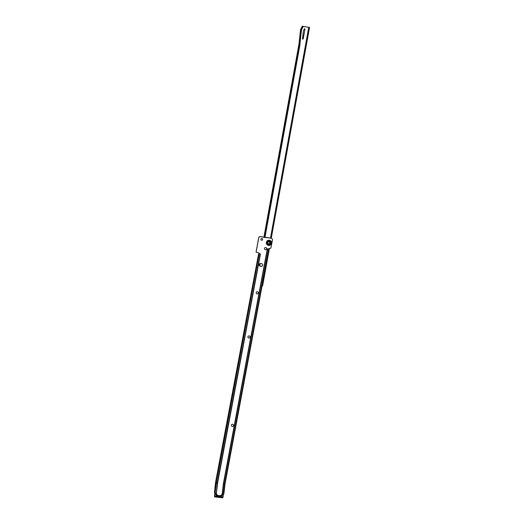 <?xml version="1.0" encoding="UTF-8"?>
<svg xmlns="http://www.w3.org/2000/svg" width="524" height="524" viewBox="0 0 524 524"><rect width="100%" height="100%" fill="white"/><g stroke="black" fill="none" stroke-linecap="round" stroke-linejoin="round"><path stroke-width="0.79" d="M233.134 424.447A1.107 1.1 -52.9 0 1 232.25 426.412A1.107 1.1 -52.9 0 1 231.798 426.209A1.107 1.1 127.1 0 0 233.481 425.783A1.107 1.1 127.1 0 0 232.676 424.25A1.107 1.1 127.1 0 0 231.804 426.222M249.666 336.1A1.107 1.1 -52.9 0 1 248.789 338.065A1.107 1.1 127.1 0 0 249.673 336.107A1.107 1.1 127.1 0 0 247.996 336.546A1.107 1.1 127.1 0 0 248.802 338.078A1.107 1.1 -52.9 0 1 248.33 337.862M257.932 291.927A1.107 1.1 -52.9 0 1 257.055 293.885A1.107 1.1 -52.9 0 1 256.596 293.689A1.107 1.1 127.1 0 0 258.286 293.257A1.107 1.1 127.1 0 0 257.481 291.73A1.107 1.1 127.1 0 0 256.609 293.695M266.199 247.754A1.107 1.1 -52.9 0 1 265.321 249.712A1.107 1.1 -52.9 0 1 264.862 249.516M262.282 238.675A0.878 0.878 -52.9 0 1 261.587 240.234A0.878 0.878 -52.9 0 1 261.221 240.077A0.878 0.878 127.1 0 0 262.55 239.73A0.878 0.878 127.1 0 0 261.915 238.518A0.878 0.878 127.1 0 0 261.221 240.077M268.93 249.313L225.032 483.894L223.362 483.757L222.143 494.263A0.701 0.701 -52.9 0 0 222.13 494.296L221.894 495.652A4.67 4.657 -52.9 0 1 216.183 495.01L216.569 494.309L215.718 493.097M216.641 495.409L218.606 496.274L221.894 495.652M216.569 494.309L216.569 494.381A3.969 3.956 127.1 0 0 221.776 494.97M269.998 243.018A1.087 1.087 -52.9 0 1 268.268 243.693A1.087 1.087 -52.9 0 1 267.862 242.632A1.087 1.087 -52.9 0 1 269.585 241.957A1.087 1.087 -52.9 0 1 269.998 243.018M269.559 241.937A1.087 1.087 -52.9 0 1 269.945 242.985A1.087 1.087 -52.9 0 1 268.249 243.673M265.341 249.732A1.107 1.1 127.1 0 0 266.212 247.76A1.107 1.1 127.1 0 0 264.535 248.199A1.107 1.1 127.1 0 0 265.341 249.732M216.327 493.608L216.425 493.962M259.878 253.845L259.092 253.668A0.878 0.878 127.1 0 0 258.784 252.837M256.236 252.234A0.354 0.347 -52.9 0 1 256.079 251.874L258.725 237.726A1.408 1.402 -52.9 0 1 260.363 236.593L271.327 238.282A1.408 1.402 -52.9 0 1 272.447 239.913L270.993 247.682A0.878 0.878 -52.9 0 1 269.971 248.383L269.867 248.369A0.878 0.878 127.1 0 0 268.845 249.07L267.895 248.893M300.566 29.468L302.328 26.285L309.546 27.458L271.268 238.243L266.585 237.385M271.327 238.282L271.281 238.243A1.408 1.402 -52.9 0 1 271.891 238.525M262.079 263.847A1.408 1.402 -52.9 0 1 260.945 266.33L260.258 266.205A1.408 1.402 -52.9 0 1 259.688 265.963M259.197 253.721L216.412 482.335A8.843 8.803 -52.9 0 0 216.32 482.945L215.528 482.67L214.454 492.855L216.373 493.647L217.296 483.076L216.32 482.945L215.148 493.058M215.528 482.67A9.347 9.308 -52.9 0 1 215.626 482.021L258.535 254.186L259.118 253.695M258.535 254.186L215.626 482.021M259.144 253.708A0.878 0.878 127.1 0 0 258.443 252.692L256.406 252.319A0.354 0.347 -52.9 0 1 256.131 251.913L258.777 237.758A1.408 1.402 -52.9 0 1 260.415 236.632L266.172 237.693L266.637 237.418M260.998 266.369L260.304 266.244A1.408 1.402 -52.9 0 1 259.282 264.299A1.408 1.402 -52.9 0 1 260.821 263.48L261.509 263.611A1.408 1.402 -52.9 0 1 262.537 265.55A1.408 1.402 -52.9 0 1 260.998 266.369L260.945 266.33M216.379 493.667L217.604 483.115A7.578 7.552 -52.9 0 1 217.683 482.591L260.467 253.95M259.367 253.714L258.876 253.642M268.851 249.044L268.288 248.926M268.917 249.385L225.025 483.888L223.859 494.008L222.143 494.263M216.386 495.16L216.006 495.213A4.945 4.926 127.1 0 0 222.025 495.894L221.58 495.743M223.008 497.479L222.883 497.165A0.354 0.347 127.1 0 0 222.713 497.099L215.056 496.241A0.354 0.347 127.1 0 0 214.873 496.267L214.48 496.405A0.354 0.347 127.1 0 0 214.617 496.726L214.801 493.615L214.48 496.405M216.006 495.213L216.34 494.748M216.36 494.728L216.353 494.302L215.973 494.82M216.353 494.302L216.818 494.27M221.449 494.794L221.888 494.925L222.025 495.894M222.635 497.8A0.354 0.347 127.1 0 0 222.68 497.8L214.971 496.935A0.354 0.347 -52.9 0 1 214.873 496.267L215.161 493.778L214.801 493.615L215.187 493.307A0.354 0.347 127.1 0 0 214.801 493.615M222.189 494.204L223.028 494.302A0.354 0.347 -52.9 0 1 223.335 494.689L223.021 497.381A0.354 0.347 127.1 0 0 222.883 497.165L223.172 494.676L222.078 494.381M221.888 494.925L222.143 495.507M304.811 28.813A0.354 0.347 -52.9 0 1 304.916 29.134L303.16 38.809A0.354 0.347 -52.9 0 1 302.63 39.045M302.807 39.13A0.354 0.347 -52.9 0 1 302.518 38.75L303.357 30.975A1.755 1.749 -52.9 0 1 303.566 30.32L304.32 28.944A0.354 0.347 -52.9 0 1 304.968 29.174L303.213 38.848A0.354 0.347 -52.9 0 1 302.807 39.13M259.642 265.923L260.074 263.546M264.823 237.418L299.892 44.278L301.457 29.757L303.023 26.41M264.129 237.287L299.197 44.154L263.899 237.248L298.988 43.99L300.56 29.468L302.158 26.541M301.529 29.632L299.905 44.14M302.335 26.685L302.217 26.2L308.538 27.281M301.634 29.645L303.036 26.691M271.268 238.243L309.311 27.281M300.769 29.632L299.197 44.154M302.328 26.285L300.56 29.468L298.994 43.996M262.622 285.849L269.421 248.402L262.629 285.849L262.105 285.79M267.024 242.474A1.945 1.932 127.1 0 0 268.57 244.734A1.945 1.932 127.1 0 0 270.836 243.175A1.945 1.932 127.1 0 0 269.284 240.916A1.945 1.932 127.1 0 0 267.024 242.474M267.05 242.481A1.919 1.913 127.1 0 0 268.576 244.708A1.919 1.913 127.1 0 0 270.81 243.169A1.919 1.913 127.1 0 0 269.284 240.942A1.919 1.913 127.1 0 0 267.05 242.481M266.932 242.461A2.05 2.037 127.1 0 0 268.563 244.839A2.05 2.037 127.1 0 0 270.941 243.202A2.05 2.037 127.1 0 0 269.31 240.817A2.05 2.037 127.1 0 0 266.932 242.461M266.389 242.37A2.62 2.607 -52.9 0 1 269.434 240.274A2.62 2.607 -52.9 0 1 271.524 243.313A2.62 2.607 -52.9 0 1 268.471 245.415A2.62 2.607 -52.9 0 1 266.389 242.37M267.567 248.834L223.676 483.685L224.586 483.842L268.53 249.011M214.598 492.96L215.77 482.853A9.347 9.308 -52.9 0 1 215.862 482.204L217.381 482.532L260.205 253.904M223.362 483.757A1.769 1.762 -52.9 0 1 223.381 483.639L267.332 248.795M217.683 482.591L217.381 482.532A7.88 7.853 -52.9 0 0 217.296 483.076L217.604 483.115M222.477 493.981L223.656 483.79A1.467 1.461 -52.9 0 1 223.676 483.685L223.381 483.639M223.859 494.008L225.032 483.894L224.586 483.842A0.504 0.504 -52.9 0 0 224.58 483.875L223.407 493.988M216.36 493.739L215.161 493.778M223.021 494.237A0.354 0.347 127.1 0 0 222.851 494.165L222.281 494.106L223.335 494.689L222.7 497.8L214.971 496.935M215.187 493.307L216.301 493.549M214.657 496.542L214.978 493.752A0.354 0.347 -52.9 0 1 215.364 493.438L215.357 493.628M215.023 496.87L222.68 497.735L222.739 497.224L215.082 496.359L215.01 496.935L215.082 496.287L222.713 497.099M223.021 497.374L222.68 497.735M300.062 44.167L264.974 237.444M260.238 263.5L259.78 266.022M269.46 243.706L269.742 242.127M270.476 238.099L308.741 27.346M303.298 26.377L303.232 26.724M302.525 27.805L301.837 27.68"/></g></svg>

